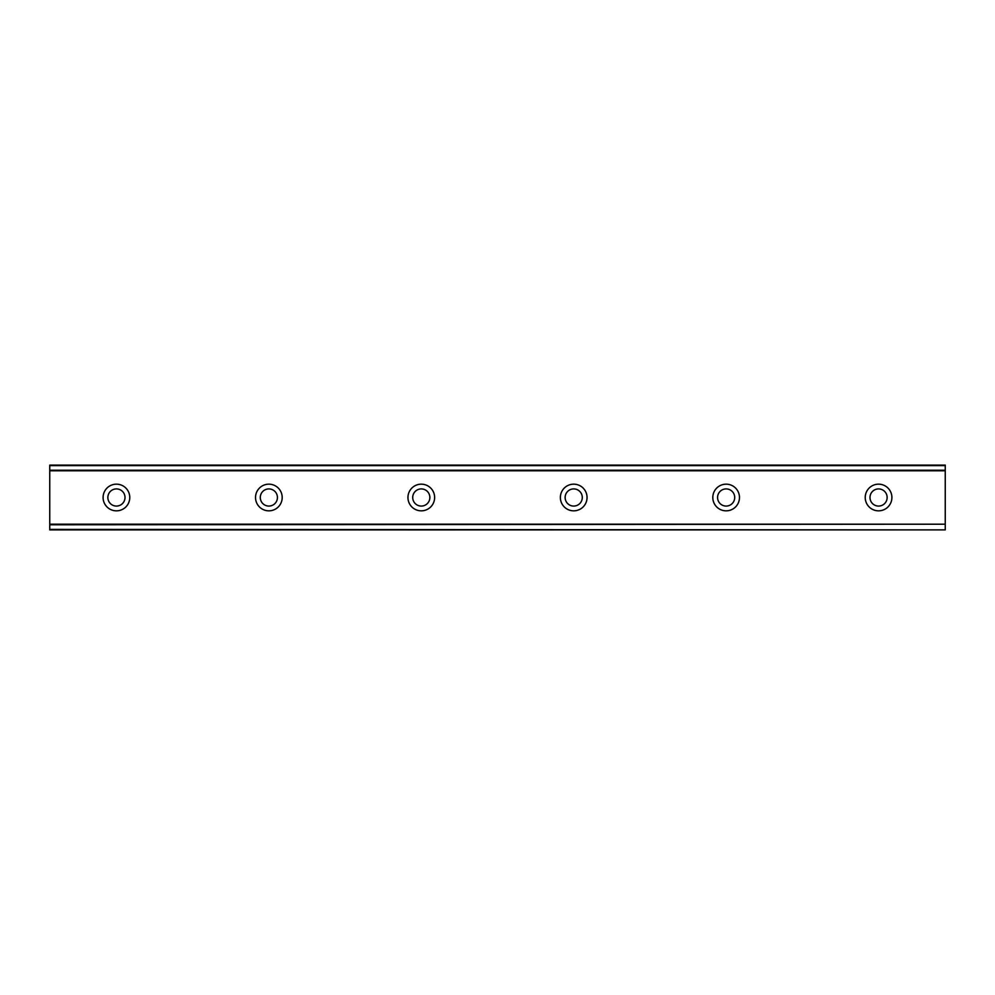 <?xml version="1.0" encoding="UTF-8"?>
<svg xmlns="http://www.w3.org/2000/svg" width="995" height="995" viewBox="0 0 995 995"><rect width="100%" height="100%" fill="white"/><g stroke="black" fill="none" stroke-linecap="round" stroke-linejoin="round"><path stroke-width="1.49" d="M116.44 484.167A13.333 13.333 0 0 0 103.094 497.5A13.333 13.333 0 0 0 116.44 510.833A13.333 13.333 0 0 0 129.773 497.5A13.333 13.333 0 0 0 116.44 484.167M878.56 484.167A13.333 13.333 0 0 0 865.227 497.5A13.333 13.333 0 0 0 878.56 510.833A13.333 13.333 0 0 0 891.906 497.5A13.333 13.333 0 0 0 878.56 484.167M726.139 484.167A13.333 13.333 0 0 0 712.806 497.5A13.333 13.333 0 0 0 726.139 510.833A13.333 13.333 0 0 0 739.472 497.5A13.333 13.333 0 0 0 726.139 484.167M573.717 484.167A13.333 13.333 0 0 0 560.372 497.5A13.333 13.333 0 0 0 573.717 510.833A13.333 13.333 0 0 0 587.05 497.5A13.333 13.333 0 0 0 573.717 484.167M421.283 484.167A13.333 13.333 0 0 0 407.95 497.5A13.333 13.333 0 0 0 421.283 510.833A13.333 13.333 0 0 0 434.628 497.5A13.333 13.333 0 0 0 421.283 484.167M268.861 484.167A13.333 13.333 0 0 0 255.528 497.5A13.333 13.333 0 0 0 268.861 510.833A13.333 13.333 0 0 0 282.194 497.5A13.333 13.333 0 0 0 268.861 484.167M49.75 465.598L945.25 465.598L49.75 465.113L945.25 465.113L49.75 465.113L49.75 470.784L945.25 470.784L945.25 524.203L49.75 524.203L49.75 470.784M268.861 506.069A8.569 8.569 0 0 1 260.292 497.5A8.569 8.569 0 0 1 268.861 488.918A8.569 8.569 0 0 1 277.431 497.5A8.569 8.569 0 0 1 268.861 506.069M116.44 506.069A8.569 8.569 0 0 1 107.858 497.5A8.569 8.569 0 0 1 116.44 488.918A8.569 8.569 0 0 1 125.009 497.5A8.569 8.569 0 0 1 116.44 506.069M878.56 506.069A8.569 8.569 0 0 1 869.991 497.5A8.569 8.569 0 0 1 878.56 488.918A8.569 8.569 0 0 1 887.142 497.5A8.569 8.569 0 0 1 878.56 506.069M726.139 506.069A8.569 8.569 0 0 1 717.569 497.5A8.569 8.569 0 0 1 726.139 488.918A8.569 8.569 0 0 1 734.708 497.5A8.569 8.569 0 0 1 726.139 506.069M573.717 506.069A8.569 8.569 0 0 1 565.135 497.5A8.569 8.569 0 0 1 573.717 488.918A8.569 8.569 0 0 1 582.286 497.5A8.569 8.569 0 0 1 573.717 506.069M421.283 506.069A8.569 8.569 0 0 1 412.714 497.5A8.569 8.569 0 0 1 421.283 488.918A8.569 8.569 0 0 1 429.865 497.5A8.569 8.569 0 0 1 421.283 506.069M49.75 529.402L945.25 529.887L49.75 529.402L49.75 524.775L945.25 524.203M945.25 524.775L945.25 529.402M945.25 529.887L49.75 529.887L945.25 529.887M945.25 465.598L945.25 470.784M945.25 470.225L49.75 470.225"/></g></svg>
